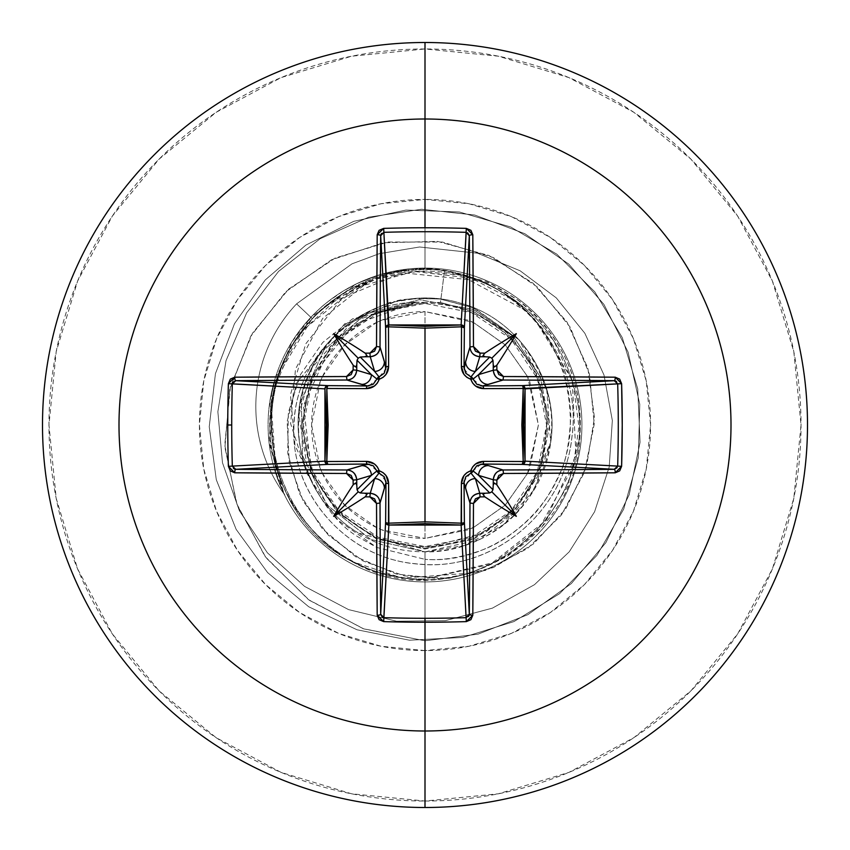 <?xml version="1.0" encoding="UTF-8"?>
<svg xmlns="http://www.w3.org/2000/svg" width="850" height="850" viewBox="0 0 850 850"><rect width="100%" height="100%" fill="white"/><g stroke="black" fill="none" stroke-linecap="round" stroke-linejoin="round"><path stroke-width="0.64" stroke-dasharray="4.25 3.19" d="M376.624 322.426L381.608 320.227L425 311.599L468.392 320.227L473.376 322.426L425 311.599L425 538.401L473.376 527.563L468.392 529.773L425 538.401L425 311.599A113.401 113.401 0 0 0 311.599 425A113.401 113.401 0 0 0 425 538.401L381.608 529.773L376.624 527.574M473.408 527.553L505.304 505.07L527.553 473.408L505.187 505.187L473.408 527.553M527.563 473.376L538.401 425L527.563 376.624L529.773 381.608L538.401 425L529.773 468.392L527.574 473.376M527.553 376.592L505.304 344.93L473.408 322.447L505.187 344.813L527.553 376.592M473.322 311.387L440.481 302.494L444.497 270.651C366.159 259.186 286.461 317.167 273.147 394.793C252.025 486.582 331.457 582.409 425 578.935L425 640.773L425 578.935L490.514 564.315L545.36 520.997L575.971 455.132L572.178 379.844L531.069 313.416L459.892 275.06L418.232 271.203L376.401 278.928L337.705 298.201L305.447 328.026C233.304 409.53 282.03 553.637 388.822 574.621C493.414 604.732 602.597 498.812 575.652 393.359C562.604 339.235 530.283 301.686 478.709 280.734L402.443 272.723L380.874 277.483L360.156 285.303L331.808 302.292C242.537 364.066 254.745 514.813 352.463 561.659C445.304 616.558 577.586 543.66 580.051 434.658C580.869 415.565 583.514 352.144 517.639 299.901L491.087 283.985L446.484 270.884C420.591 267.389 394.921 270.736 369.474 280.914L340 300.794L305.745 343.846L290.456 394.602L295.003 445.411L312.205 481.939L306.808 473.312L290.636 423.683L295.502 369.091L322.628 318.484L369.474 280.914L349.902 289.627L329.492 302.812C324.456 307.243 326.442 304.13 312.141 318.506L296.597 303.843L351.964 263.851L379.089 253.736L419.571 246.989L477.541 253.215L520.168 270.81L556.272 297.872L584.853 333.285L603.989 374.988L612.34 420.495L609.206 467.043L594.596 511.753L569.224 551.82L534.491 584.673L492.394 608.143L445.453 620.638L396.504 621.201L348.543 609.599L304.566 586.372L267.378 552.776L239.392 510.744L222.477 462.761L217.866 411.697L226.015 360.697L246.627 312.917L278.587 271.373L320.099 238.744L368.719 217.164L421.547 209.259L474.693 215.029L524.801 233.697L568.778 264.116L603.925 304.406L628.086 352.102L639.774 404.281L638.276 457.725L623.677 509.161L596.881 555.433L559.534 593.693L513.921 621.594L462.846 637.426L409.456 640.209L357.011 629.776L308.741 606.773L267.612 572.602L236.151 529.369L216.293 479.729L209.238 426.732L215.443 373.618L234.504 323.669L265.274 279.937L305.841 245.119L353.738 221.34L406.002 210.067L459.436 212.001L510.754 227.003L556.803 254.171L594.766 291.826L622.296 337.663L637.723 388.854L640.071 442.276L629.223 494.626L605.838 542.714L571.338 583.557L527.85 614.678L478.061 634.143L425 640.773L478.061 634.143L527.85 614.678L571.338 583.557L605.838 542.714L629.223 494.626L640.071 442.276L637.723 388.854L622.296 337.663L594.766 291.826L556.803 254.171L510.754 227.003L459.436 212.001L406.002 210.067L353.738 221.34L305.841 245.119L265.274 279.937L234.504 323.669L215.443 373.618L209.238 426.732L216.293 479.729L236.151 529.369L267.612 572.602L308.741 606.773L357.011 629.776L409.456 640.209L462.846 637.426L513.921 621.594L559.534 593.693L596.881 555.433L623.677 509.161L638.276 457.725L639.774 404.281L628.086 352.102L603.925 304.406L568.778 264.116L524.801 233.697L474.693 215.029L421.547 209.259L368.719 217.164L320.099 238.744L278.587 271.373L246.627 312.917L226.015 360.697L217.866 411.697L222.477 462.761L239.392 510.744L267.378 552.776L304.566 586.372L348.543 609.599L396.504 621.201L445.453 620.638L492.394 608.143L534.491 584.673L569.224 551.82L594.596 511.753L609.206 467.043L612.34 420.495L603.989 374.988L584.853 333.285L556.272 297.872L520.168 270.81L477.541 253.215L419.571 246.989L379.089 253.736L351.964 263.851L296.597 303.843L351.964 263.851L379.089 253.736L419.571 246.989L477.541 253.215L520.168 270.81L556.272 297.872L584.853 333.285L603.989 374.988L612.34 420.495L609.206 467.043L594.596 511.753L569.224 551.82L534.491 584.673L492.394 608.143L445.453 620.638L396.504 621.201L348.543 609.599L304.566 586.372L267.378 552.776L239.392 510.744L222.477 462.761L217.866 411.697L226.015 360.697L246.627 312.917L278.587 271.373L320.099 238.744L368.719 217.164L421.547 209.259L474.693 215.029L524.801 233.697L568.778 264.116L603.925 304.406L628.086 352.102L639.774 404.281L638.276 457.725L623.677 509.161L596.881 555.433L559.534 593.693L513.921 621.594L462.846 637.426L409.456 640.209L357.011 629.776L308.741 606.773L267.612 572.602L236.151 529.369L216.293 479.729L209.238 426.732L215.443 373.618L234.504 323.669L265.274 279.937L305.841 245.119L353.738 221.34L406.002 210.067L459.436 212.001L510.754 227.003L556.803 254.171L594.766 291.826L622.296 337.663L637.723 388.854L640.071 442.276L629.223 494.626L605.838 542.714L571.338 583.557L527.85 614.678L478.061 634.143L425 640.773L363.757 628.883L309.283 600.238L265.976 557.696L237.182 505.197L224.91 447.451L229.744 389.459L250.792 336.101L285.823 291.741L331.457 259.845L383.562 242.728L437.559 241.389L488.835 255.468L533.152 283.294L567.014 322.086L587.892 368.241L594.447 417.626L586.617 465.981L565.516 509.256L533.396 543.989L493.329 567.534L448.991 578.319L404.26 575.886L362.929 560.915L328.355 535.149L303.206 501.16L289.223 462.134L287.162 421.579L296.714 382.967L344.696 323.754L414.279 302.016L344.696 323.754L296.714 382.967L287.162 421.579L289.223 462.134L303.206 501.16L328.355 535.149L362.929 560.915L404.26 575.886L448.991 578.319L493.329 567.534L533.396 543.989L565.516 509.256L586.617 465.981L594.447 417.626L587.892 368.241L567.014 322.086L533.152 283.294L488.835 255.468L437.559 241.389L383.562 242.728L331.457 259.845L285.823 291.741L250.792 336.101L229.744 389.459L224.91 447.451L237.182 505.197L265.976 557.696L309.283 600.238L363.757 628.883L425 640.773L363.269 628.713L308.465 599.643L265.072 556.495L236.502 503.349L224.772 445.028L230.424 386.665L252.471 333.253L288.554 289.212L335.176 258.039L388.025 242.016L442.404 242.048L493.606 257.656L537.349 286.992L570.138 327.133L589.496 374.287L594.224 424.182L584.407 472.462L561.361 515.047L527.531 548.484L486.189 570.233L441.139 578.839L396.376 574.058L355.736 556.771L322.543 528.955L299.349 493.382L287.767 453.422L288.32 412.664L300.464 374.648L322.681 342.518L352.644 318.803L423.81 302.313L352.644 318.803L322.681 342.518L300.464 374.648L288.32 412.664L287.767 453.422L299.349 493.382L322.543 528.955L355.736 556.771L396.376 574.058L441.139 578.839L486.189 570.233L527.531 548.484L561.361 515.047L584.407 472.462L594.224 424.182L589.496 374.287L570.138 327.133L537.349 286.992L493.606 257.656L442.404 242.048L388.025 242.016L335.176 258.039L288.554 289.212L252.471 333.253L230.424 386.665L224.772 445.028L236.502 503.349L265.072 556.495L308.465 599.643L363.269 628.713L425 640.773L425 551.884L478.805 539.909L521.592 507.291L550.651 442.648C560.458 381.99 519.286 318.654 459.861 302.993C403.038 285.579 336.887 314.744 311.419 368.443C281.86 424.618 303.354 500.438 357.999 532.748C305.161 501.383 282.965 429.229 309.017 373.586C332.754 316.922 401.126 284.931 459.839 303.014C519.244 318.654 560.416 381.937 550.641 442.584C543.384 503.593 486.434 553.148 425 551.884L370.791 539.495L327.165 505.166L302.473 455.536L301.378 400.201L324.041 349.817L366.021 314.022L419.199 299.657L473.312 309.411L419.199 299.657L366.021 314.022L324.041 349.807L301.378 400.201L302.462 455.536L327.165 505.155L370.791 539.495L425 551.884L425 640.773L478.061 634.143L527.85 614.678L571.338 583.557L605.838 542.714L629.223 494.626L640.071 442.276L637.723 388.854L622.296 337.663L594.766 291.826L556.803 254.171L510.754 227.003L459.436 212.001L406.002 210.067L353.738 221.34L305.841 245.119L265.274 279.937L234.504 323.669L215.443 373.618L209.238 426.732L216.293 479.729L236.151 529.369L267.612 572.602L308.741 606.773L357.011 629.776L409.456 640.209L462.846 637.426L513.921 621.594L559.534 593.693L596.881 555.433L623.677 509.161L638.276 457.725L639.774 404.281L628.086 352.102L603.925 304.406L568.778 264.116L524.801 233.697L474.693 215.029L421.547 209.259L368.719 217.164L320.099 238.744L278.587 271.373L246.627 312.917L226.015 360.697L217.866 411.697L222.477 462.761L239.392 510.744L267.378 552.776L304.566 586.372L348.543 609.599L396.504 621.201L445.453 620.638L492.394 608.143L534.491 584.673L569.224 551.82L594.596 511.753L609.206 467.043L612.34 420.495L603.989 374.988L584.853 333.285L556.272 297.872L520.168 270.81L477.541 253.215L419.571 246.989L379.089 253.736L351.964 263.851L296.597 303.843A149.568 149.568 0 0 0 284.75 494.902L276.176 473.121L271.012 402.528L277.228 376.879L312.141 318.506C327.951 301.75 347.055 289.223 369.474 280.914C394.411 270.821 420.081 267.474 446.484 270.884L483.979 280.861C486.306 280.617 497.526 286.96 517.639 299.901C542.948 318.272 583.642 362.642 580.051 434.658L567.747 486.019L541.705 527.223L507.663 556.176L470.73 573.059L402.337 578.159L352.463 561.659C254.214 514.409 242.951 363.545 331.808 302.292L402.443 272.723C428.538 268.961 453.964 271.639 478.709 280.734C530.283 301.697 562.594 339.235 575.652 393.359C601.577 495.656 499.556 599.962 396.716 576.311C285.589 560.692 230.903 411.899 305.447 328.026L355.438 287.672L414.109 271.447L471.187 278.152L519.116 303.174L553.562 340.319L573.187 383.286L578.935 426.743L573.187 466.724L539.367 528.041L494.498 562.36L425 578.935C337.514 581.825 260.504 498.153 270.884 410.72C276.112 326.272 360.358 257.996 444.497 270.651L440.481 302.494L425 302.356L440.481 302.494L473.322 311.397L506.313 332.138L534.331 367.774L548.016 415.576L541.471 465.619L517.618 506.419L485.467 532.451L425 548.239L473.322 538.411L512.199 512.178L538.464 473.344L548.367 425.011L538.539 376.678L512.263 337.716L473.344 311.397M425 546.593A121.593 121.593 0 0 0 546.593 425A121.593 121.593 0 0 0 425 303.408A121.593 121.593 0 0 0 303.408 425A121.593 121.593 0 0 0 425 546.593L471.538 537.338L510.978 510.978L537.338 471.538L546.593 425L537.338 378.462L510.978 339.022L471.538 312.662L425 303.408L378.462 312.662L339.022 339.022L312.662 378.462L303.408 425L312.662 471.538L339.022 510.978L378.462 537.338L425 546.593M425 807.5A382.5 382.5 0 0 0 807.5 425A382.5 382.5 0 0 0 425 42.5A382.5 382.5 0 0 1 807.5 425A382.5 382.5 0 0 1 425 807.5A382.5 382.5 0 0 1 42.5 425A382.5 382.5 0 0 1 425 42.5A382.5 382.5 0 0 0 42.5 425A382.5 382.5 0 0 0 425 807.5M425 801.029A376.029 376.029 0 0 0 801.029 425A376.029 376.029 0 0 0 425 48.971L351.645 56.196L281.106 77.594L216.091 112.349L159.109 159.109L112.349 216.091L77.594 281.106L56.196 351.645L48.971 425L56.196 498.355L77.594 568.894L112.349 633.909L159.109 690.891L216.091 737.651L281.106 772.406L351.645 793.804L425 801.029L498.355 793.804L568.894 772.406L633.909 737.651L690.891 690.891L737.651 633.909L772.406 568.894L793.804 498.355L801.029 425L793.804 351.645L772.406 281.106L737.651 216.091L690.891 159.109L633.909 112.349L568.894 77.594L498.355 56.196L425 48.971A376.029 376.029 0 0 0 48.971 425A376.029 376.029 0 0 0 425 801.029M425 268.079A156.921 156.921 0 0 1 581.921 425A156.921 156.921 0 0 1 425 581.921L425 650.579L425 581.921A156.921 156.921 0 0 1 268.079 425A156.921 156.921 0 0 1 425 268.079L425 199.421A225.579 225.579 0 0 0 199.421 425A225.579 225.579 0 0 0 425 650.579A225.579 225.579 0 0 0 650.579 425A225.579 225.579 0 0 0 425 199.421L425 268.079A156.921 156.921 0 0 1 581.921 425A156.921 156.921 0 0 1 425 581.921L425 559.332C441.671 560.713 460.339 557.749 481.004 550.439C496.921 544.786 512.826 534.491 528.711 519.562C540.706 508.449 551.214 492.692 560.224 472.303C565.548 463.452 569.096 444.848 570.86 416.489C569.585 392.328 565.749 373.766 559.364 360.804C550.588 341.137 540.058 325.359 527.765 313.459C510.297 297.107 494.668 286.322 480.877 281.116C462.209 273.137 443.583 268.929 425 268.504L410.104 268.781L376.89 275.634L356.161 283.985L310.866 317.305L275.634 376.879L269.854 401.476L275.634 473.11L284.006 493.882A156.921 156.921 0 0 0 425 581.921A156.921 156.921 0 0 1 284.006 493.882L269.142 443.286L271.894 390.607L291.911 341.849L310.866 317.305C325.316 302.749 323.276 305.873 328.355 301.368L343.177 291.104L358.743 282.752L382.16 274.04L410.104 268.781A156.921 156.921 0 0 1 581.921 425A156.921 156.921 0 0 1 425 581.921A156.921 156.921 0 0 0 581.921 425A156.921 156.921 0 0 0 410.104 268.781L425 268.504C532.483 277.312 574.494 357.627 570.021 433.468C563.465 508.056 493.627 564.91 425 559.332L425 581.921A156.921 156.921 0 0 1 268.079 425A156.921 156.921 0 0 1 425 268.079L425 268.504M308.221 473.301L298.871 415.236L312.194 367.476L353.579 320.269C378.324 306.68 392.105 300.507 394.931 301.739L417.286 298.35L440.024 299.009L472.717 307.434L519.021 339.798L546.699 389.077L550.715 442.212L534.289 489.483L503.476 524.716L465.141 545.371L425.393 551.884L357.999 532.748C411.283 567.566 489.047 553.106 526.256 501.468C562.445 445.846 560.033 391.956 519.021 339.798L474.204 308.04L440.024 299.009C413.132 298.276 398.098 299.189 394.931 301.739L353.579 320.269C301.824 354.184 283.241 427.773 312.205 481.939C325.051 507.811 340.181 526.033 357.584 536.626L376.709 547.432L425 559.332L376.72 547.442L338.077 520.296L312.205 481.939L308.231 473.322M425 302.356L376.678 312.131L425 302.356M376.646 312.141L338.002 338.109L311.759 376.656L301.686 424.926L311.355 473.322L337.609 512.497L376.656 539.017L424.926 549.026L473.312 539.421L424.926 549.026L376.678 539.028L337.609 512.497L311.366 473.344L301.686 424.926L311.748 376.678L338.002 338.119L376.646 312.141M473.344 539.41L513.007 512.901L539.793 473.333L513.007 512.901L473.344 539.41M539.803 473.312L549.737 425.074L540.196 376.688L549.737 425.074L539.803 473.312M540.196 376.667L513.4 336.494L473.333 309.421L513.4 336.494L540.186 376.667M444.497 270.651C525.321 281.881 583.769 362.865 571.678 438.866C563.295 515.695 488.314 573.134 416.266 563.816C343.527 558.014 287.417 488.888 294.228 420.888C297.67 355.895 354.864 302.77 415.799 302.356L353.409 324.934L311.812 376.656L301.888 424.989L311.727 473.322L337.907 512.114L376.656 538.326L425 548.239L376.678 538.326L340.659 514.76L311.748 473.344L303.408 405.758L330.406 346.279L374.212 312.938L415.799 302.356L414.279 302.016L424.246 302.398L415.799 302.356C352.389 302.632 293.558 360.326 293.898 428.251C290.998 495.794 349.403 561.181 421.462 564.241C492.979 570.722 565.122 512.136 572.008 436.124C582.494 360.836 524.248 281.764 444.497 270.651M425 650.579L380.991 646.244L338.672 633.409L299.678 612.563L265.498 584.503L237.437 550.322L216.591 511.328L203.756 469.009L199.421 425L203.756 380.991L216.591 338.672L237.437 299.678L265.498 265.498L299.678 237.437L338.672 216.591L380.991 203.756L425 199.421L469.009 203.756L511.328 216.591L550.322 237.437L584.503 265.498L612.563 299.678L633.409 338.672L646.244 380.991L650.579 425L646.244 469.009L633.409 511.328L612.563 550.322L584.503 584.503L550.322 612.563L511.328 633.409L469.009 646.244L425 650.579M284.75 494.902A149.568 149.568 0 0 1 296.597 303.843L310.866 317.305L296.597 303.843A149.568 149.568 0 0 0 284.006 493.882A149.568 149.568 0 0 1 296.597 303.843L312.141 318.506L293.441 342.614L273.147 391.425L270.13 444.168L284.006 493.882M376.592 527.553L344.813 505.187L322.447 473.408M322.426 473.376L320.227 468.392L311.599 425L320.227 381.608L322.426 376.624M322.447 376.592L344.813 344.813L376.592 322.447M232.326 383.892L233.421 381.608M235.684 469.317L234.504 469.072M233.41 468.392L232.326 466.108M383.892 617.674L381.608 616.579M469.317 614.316L469.072 615.496M468.392 616.59L466.108 617.674M617.674 466.108L616.579 468.392M614.316 380.683L615.496 380.928M616.59 381.608L617.674 383.892M466.108 232.326L468.392 233.421M380.683 235.684L380.928 234.504M381.608 233.41L383.892 232.326M385.868 481.058L379.249 473.121M470.741 473.131L464.164 480.909M376.869 470.741L369.091 464.164M481.058 464.132L473.121 470.751M368.942 385.868L376.879 379.249M473.131 379.259L480.909 385.836M379.259 376.869L385.836 369.091M464.132 368.942L470.751 376.879"/><path stroke-width="1.27" d="M232.804 382.362L235.748 380.683L327.856 385.624L367.328 385.964L346.949 380.024A607.899 15.916 180 0 0 235.748 380.683A3.241 1.009 -90.5 0 1 234.749 377.198L228.384 383.669A607.176 266.167 90 0 0 227.768 425L231.721 425A603.968 264.764 -90 0 1 232.326 383.892L228.384 383.669L230.329 379.1L234.749 377.198L346.534 376.529L351.167 374.595L353.122 369.931A611.713 53.316 -90 0 1 353.164 365.181A447.079 315.924 -132 0 1 333.657 333.657A447.079 315.924 42 0 1 365.181 353.164A611.713 53.316 0 0 1 369.931 353.122L374.584 351.178L376.529 346.534L377.198 234.749L379.1 230.329L383.669 228.384A607.176 266.167 -0 0 1 425 227.768L425 119A306 306 0 0 1 731 425A306 306 0 0 1 425 731L425 807.5A382.5 382.5 0 0 0 807.5 425A382.5 382.5 0 0 0 425 42.5L425 119A306 306 0 0 0 119 425A306 306 0 0 0 425 731L425 618.279A603.968 264.764 180 0 1 383.892 617.674L383.669 621.616A607.176 266.167 -0 0 0 425 622.232A607.176 266.167 180 0 1 383.669 621.616L379.1 619.671L377.198 615.251L376.529 503.466L374.595 498.833L369.931 496.878A611.713 53.316 180 0 1 365.181 496.836A447.079 315.924 138 0 1 333.657 516.343A447.079 315.924 -48 0 1 353.164 484.819A611.713 53.316 -90 0 1 353.122 480.069L351.178 475.416L346.534 473.471L234.749 472.802L230.329 470.9L228.384 466.331A607.176 266.167 -90 0 1 227.768 425A607.176 266.167 -90 0 1 228.384 383.669L232.326 383.892A603.968 264.764 90 0 0 231.721 425A603.968 264.764 90 0 0 232.326 466.108L324.944 461.136L326.347 425L324.944 388.864L232.337 383.828M467.638 232.804L469.317 235.748L464.376 327.856L461.518 326.814L461.412 324.955L463.505 325.901L464.376 327.856L464.036 367.328L469.976 346.949A607.899 15.916 -90 0 0 469.317 235.748L464.376 327.856A3.241 2.911 3.1 0 0 461.136 324.944L466.108 232.326A603.968 264.764 180 0 0 383.892 232.326L388.482 326.814L388.864 324.944L425 326.347L461.136 324.944L466.172 232.337M617.196 467.638L614.253 469.317A607.899 15.916 180 0 1 503.051 469.976L503.466 473.471L503.051 469.976C497.154 470.571 493.892 473.843 493.276 479.772C494.243 473.567 497.505 470.305 503.051 469.976L488.378 465.587L503.051 469.976A607.899 15.916 0 0 0 614.253 469.317L522.144 464.376L523.186 461.518L525.045 461.412L524.099 463.505L522.144 464.376L482.672 464.036L488.378 465.587A9.807 9.764 106.7 0 0 478.614 475.384L492.947 489.728L491.81 491.81L489.728 492.947L475.384 478.614L479.772 493.276A608.472 53.029 0 0 0 485.276 493.223L489.728 492.947L475.384 478.614L470.932 473.067A3.241 3.209 135 0 0 473.067 470.932L478.614 475.384L493.276 479.772L478.614 475.384L492.947 489.728L493.223 485.276A608.472 53.029 -90 0 0 493.276 479.772L496.878 480.069L503.466 473.471A611.129 16.001 0 0 0 615.251 472.802L621.616 466.331A607.176 266.167 -90 0 0 621.616 383.669L622.232 425L621.616 466.331L619.671 470.9L615.251 472.802L503.466 473.471L498.833 475.405L496.878 480.069A611.713 53.316 90 0 1 496.836 484.819A447.079 315.924 48 0 1 516.343 516.343A447.079 315.924 -138 0 1 484.819 496.836A611.713 53.316 180 0 1 480.069 496.878L475.416 498.822L473.471 503.466L472.802 615.251L470.9 619.671L466.331 621.616A607.176 266.167 180 0 1 425 622.232L425 731A306 306 0 0 0 731 425A306 306 0 0 0 425 119L425 227.768A607.176 266.167 -0 0 1 466.331 228.384L470.9 230.329L472.802 234.749L473.471 346.534L475.405 351.167L480.069 353.122A611.713 53.316 0 0 1 484.819 353.164A447.079 315.924 -42 0 1 516.343 333.657A447.079 315.924 132 0 1 496.836 365.181A611.713 53.316 90 0 1 496.878 369.931L498.822 374.584L503.466 376.529L615.251 377.198L619.671 379.1L621.616 383.669L523.186 388.482L525.056 388.864L523.653 425L525.056 461.136L617.674 466.108A603.968 264.764 -90 0 0 617.674 383.892L525.056 388.864A3.241 2.911 86.9 0 0 522.144 385.624L614.253 380.683A607.899 15.916 180 0 0 503.051 380.024L482.672 385.964L522.144 385.624L614.316 380.683M382.362 617.196L380.683 614.253L385.624 522.144L385.964 482.672L380.024 503.051A607.899 15.916 90 0 0 380.683 614.253L385.624 522.144A3.241 1.052 -179.5 0 0 388.482 523.186L425 521.847L388.482 523.186L388.62 483.618L386.112 475.692L383.074 472.642L379.228 470.772L377.347 466.916L374.297 463.877L366.382 461.38L326.814 461.518L328.153 425.043L326.814 388.482L366.382 388.62L374.308 386.112L377.358 383.074L379.228 379.228L383.084 377.347L386.123 374.297L388.62 366.382L388.482 326.814L425 328.153L425 521.847L425 328.153L461.518 326.814L461.38 366.382L463.888 374.308L466.926 377.358L470.772 379.228L472.653 383.084L475.703 386.123L483.618 388.62L523.186 388.482L521.847 424.957L523.186 461.518L483.618 461.38L475.692 463.888L472.642 466.926L470.772 470.772L466.916 472.653L463.877 475.703L461.38 483.618L461.518 523.186L425 521.847L461.518 523.186L461.136 525.056L425 523.653L388.864 525.056L383.892 617.674A603.968 264.764 -0 0 0 425 618.279A603.968 264.764 -0 0 0 466.108 617.674L461.136 525.056A3.241 2.911 176.9 0 0 464.376 522.144L469.317 614.253A607.899 15.916 -90 0 0 469.976 503.051L464.036 482.672L464.376 522.144L469.317 614.316M425 42.5A382.5 382.5 0 0 1 807.5 425A382.5 382.5 0 0 1 425 807.5A382.5 382.5 0 0 1 42.5 425A382.5 382.5 0 0 1 425 42.5A382.5 382.5 0 0 0 42.5 425A382.5 382.5 0 0 0 425 807.5L425 731A306 306 0 0 1 119 425A306 306 0 0 1 425 119L425 42.5M232.326 466.108A603.968 264.764 -90 0 1 231.721 425L227.768 425A607.176 266.167 90 0 0 228.384 466.331L232.326 466.108L228.384 466.331L234.749 472.802A3.241 1.009 -89.5 0 1 235.748 469.317A3.241 1.009 90.5 0 0 234.749 472.802A611.129 16.001 -0 0 0 346.534 473.471L346.949 469.976L346.534 473.471L353.122 480.069L356.724 479.772L353.122 480.069A611.713 53.316 90 0 0 353.164 484.819L355.725 482.959L356.777 485.276A608.472 53.029 -90 0 1 356.724 479.772C356.118 473.854 352.856 470.581 346.949 469.976C352.495 470.305 355.757 473.567 356.724 479.772L371.386 475.384L376.933 470.932A3.241 3.209 -135 0 0 379.068 473.067L374.616 478.614L360.272 492.947L364.724 493.223A608.472 53.029 -0 0 0 370.228 493.276L374.616 478.614L360.272 492.947L358.19 491.81L357.053 489.728L371.386 475.384L356.724 479.772A608.472 53.029 90 0 0 356.777 485.276L357.053 489.728L371.386 475.384A9.807 9.764 -106.7 0 0 361.622 465.587L346.949 469.976A607.899 15.916 180 0 1 235.748 469.317L232.326 466.108L324.944 461.136A3.241 2.911 -93.1 0 0 327.856 464.376L235.748 469.317A607.899 15.916 -0 0 0 346.949 469.976L367.328 464.036L327.856 464.376L235.684 469.317M617.674 383.892L621.616 383.669L615.251 377.198A611.129 16.001 180 0 0 503.466 376.529L496.878 369.931L493.276 370.228A608.472 53.029 -90 0 0 493.223 364.724L492.947 360.272L478.614 374.616L493.276 370.228L478.614 374.616L473.067 379.068A3.241 3.209 45 0 0 470.932 376.933L475.384 371.386L489.728 357.053L485.276 356.777A608.472 53.029 180 0 0 479.772 356.724L475.384 371.386L489.728 357.053L491.81 358.19L492.947 360.272L478.614 374.616A9.807 9.764 73.3 0 0 488.378 384.413L503.051 380.024C497.505 379.695 494.243 376.433 493.276 370.228C493.882 376.146 497.144 379.419 503.051 380.024A607.899 15.916 -0 0 1 614.253 380.683L617.674 383.892A603.968 264.764 90 0 1 617.674 466.108L617.663 466.172M383.892 232.326L383.669 228.384L377.198 234.749A3.241 1.009 0.5 0 1 380.683 235.748L383.892 232.326A603.968 264.764 -0 0 1 466.108 232.326L466.331 228.384L466.108 232.326L469.317 235.748A3.241 1.009 -0.5 0 1 472.802 234.749A3.241 1.009 179.5 0 0 469.317 235.748A607.899 15.916 90 0 1 469.976 346.949L473.471 346.534L469.976 346.949C470.571 352.846 473.843 356.108 479.772 356.724L480.069 353.122L479.772 356.724C473.567 355.757 470.305 352.495 469.976 346.949L465.587 361.622A9.807 9.764 16.7 0 0 475.384 371.386L479.772 356.724A608.472 53.029 0 0 1 485.276 356.777L482.959 355.736L484.819 353.164A611.713 53.316 180 0 0 480.069 353.122L473.471 346.534A611.129 16.001 -90 0 0 472.802 234.749L466.331 228.384A607.176 266.167 180 0 0 425 227.768A607.176 266.167 180 0 0 383.669 228.384L388.864 324.944A3.241 2.911 -3.1 0 0 385.624 327.856L380.683 235.748A607.899 15.916 90 0 0 380.024 346.949L385.964 367.328L385.624 327.856L380.683 235.684M370.228 356.724A608.472 53.029 180 0 0 364.724 356.777L360.272 357.053L374.616 371.386L370.228 356.724L374.616 371.386L379.068 376.933A3.241 3.209 -45 0 0 376.933 379.068L371.386 374.616L357.053 360.272L356.777 364.724A608.472 53.029 90 0 0 356.724 370.228L371.386 374.616L357.053 360.272L358.19 358.19L360.272 357.053L374.616 371.386A9.807 9.764 -16.7 0 0 384.413 361.622L380.024 346.949C379.695 352.495 376.433 355.757 370.228 356.724C376.146 356.118 379.419 352.856 380.024 346.949A607.899 15.916 -90 0 1 380.683 235.748A3.241 1.009 -179.5 0 0 377.198 234.749A611.129 16.001 90 0 0 376.529 346.534L380.024 346.949L376.529 346.534L369.931 353.122L370.228 356.724L369.931 353.122A611.713 53.316 180 0 0 365.181 353.164L367.041 355.725L364.724 356.777A608.472 53.029 0 0 1 370.228 356.724M369.091 464.164L361.622 465.587A9.807 9.764 73.3 0 1 371.386 475.384L376.933 470.932L373.203 465.768L367.328 464.036L327.856 464.376L325.805 463.409L324.944 461.136L324.944 388.864L325.805 386.591L327.856 385.624A3.241 2.911 -86.9 0 0 324.944 388.864L232.326 383.892L235.748 380.683L327.856 385.624L326.814 388.482L326.814 461.518L366.382 461.38C372.619 461.592 376.901 464.727 379.228 470.772C385.263 473.089 388.397 477.371 388.62 483.618L388.864 525.056L383.828 617.663M234.504 469.072L233.41 468.392M466.108 617.674A603.968 264.764 180 0 1 425 618.279L425 622.232A607.176 266.167 -0 0 0 466.331 621.616L466.108 617.674L466.331 621.616L472.802 615.251A3.241 1.009 -179.5 0 1 469.317 614.253A3.241 1.009 0.5 0 0 472.802 615.251A611.129 16.001 -90 0 0 473.471 503.466L469.976 503.051L473.471 503.466L480.069 496.878L479.772 493.276L480.069 496.878A611.713 53.316 0 0 0 484.819 496.836L482.959 494.275L485.276 493.223A608.472 53.029 180 0 1 479.772 493.276C473.854 493.882 470.581 497.144 469.976 503.051C470.305 497.505 473.567 494.243 479.772 493.276L475.384 478.614A9.807 9.764 163.3 0 0 465.587 488.378L469.976 503.051A607.899 15.916 90 0 1 469.317 614.253L466.108 617.674L461.136 525.056L388.864 525.056L388.482 523.186A3.241 1.052 0.5 0 1 385.624 522.144A3.241 2.911 -176.9 0 0 388.864 525.056L386.591 524.195L385.624 522.144L385.964 482.672L384.243 476.808L379.068 473.067L374.616 478.614L370.228 493.276C376.433 494.243 379.695 497.505 380.024 503.051L384.413 488.378A9.807 9.764 -163.3 0 0 374.616 478.614A9.807 9.764 16.7 0 1 384.413 488.378L385.964 482.672A3.241 0.956 -179.5 0 0 388.62 483.618A3.241 0.956 0.5 0 1 385.964 482.672L385.868 481.058M469.072 615.496L468.392 616.59M464.164 480.909L464.036 482.672A3.241 0.956 -0.5 0 1 461.38 483.618A3.241 0.956 179.5 0 0 464.036 482.672L465.587 488.378A9.807 9.764 -16.7 0 1 475.384 478.614L470.932 473.067L465.768 476.797L464.036 482.672L464.376 522.144A3.241 1.052 -0.5 0 1 461.518 523.186A3.241 1.052 179.5 0 0 464.376 522.144L463.409 524.195L461.136 525.056L461.38 483.618C461.592 477.381 464.727 473.099 470.772 470.772C473.089 464.737 477.371 461.603 483.618 461.38L523.186 461.518A3.241 1.052 -89.5 0 1 522.144 464.376A3.241 2.911 93.1 0 0 525.056 461.136L617.674 466.108L614.253 469.317L522.144 464.376L482.672 464.036L476.808 465.757L473.067 470.932L478.614 475.384A9.807 9.764 -73.3 0 1 488.378 465.587L481.058 464.132M615.496 380.928L616.59 381.608M380.928 234.504L381.608 233.41M371.386 374.616L356.724 370.228C355.757 376.433 352.495 379.695 346.949 380.024L361.622 384.413A9.807 9.764 -73.3 0 0 371.386 374.616A9.807 9.764 106.7 0 1 361.622 384.413L367.328 385.964L373.192 384.243L376.933 379.068L371.386 374.616M385.836 369.091L384.413 361.622A9.807 9.764 163.3 0 1 374.616 371.386L379.068 376.933L384.232 373.203L385.964 367.328A3.241 0.956 179.5 0 1 388.62 366.382C388.408 372.619 385.273 376.901 379.228 379.228C376.911 385.263 372.629 388.397 366.382 388.62L326.814 388.482A3.241 1.052 90.5 0 1 327.856 385.624L367.328 385.964A3.241 0.956 -89.5 0 0 366.382 388.62A3.241 0.956 90.5 0 1 367.328 385.964L368.942 385.868M480.909 385.836L482.672 385.964A3.241 0.956 -90.5 0 1 483.618 388.62A3.241 0.956 89.5 0 0 482.672 385.964L488.378 384.413A9.807 9.764 -106.7 0 1 478.614 374.616L473.067 379.068L476.797 384.232L482.672 385.964L522.144 385.624A3.241 1.052 -90.5 0 1 523.186 388.482A3.241 1.052 89.5 0 0 522.144 385.624L524.099 386.495L525.045 388.588L523.186 388.482L525.056 388.864L525.056 461.136L523.186 461.518L525.056 461.136A3.241 2.911 -86.9 0 1 525.045 461.412L523.186 461.518L523.186 388.482L483.618 388.62C477.381 388.408 473.099 385.273 470.772 379.228C464.737 376.911 461.603 372.629 461.38 366.382A3.241 0.956 -179.5 0 1 464.036 367.328L465.757 373.192L470.932 376.933L475.384 371.386A9.807 9.764 -163.3 0 1 465.587 361.622L464.132 368.942M379.249 473.121L379.068 473.067A3.241 0.563 105.8 0 1 379.228 470.772L379.068 473.067L376.933 470.932L379.228 470.772A3.241 0.563 -15.8 0 1 376.933 470.932L376.869 470.741M473.121 470.751L473.067 470.932A3.241 0.563 15.8 0 1 470.772 470.772A3.241 0.563 -164.2 0 0 473.067 470.932A3.241 3.209 -45 0 1 470.932 473.067A3.241 0.563 74.2 0 0 470.772 470.772A3.241 0.563 -105.8 0 1 470.932 473.067L470.741 473.131M367.328 464.036A3.241 0.956 89.5 0 1 366.382 461.38A3.241 0.956 -90.5 0 0 367.328 464.036M327.856 464.376A3.241 1.052 89.5 0 1 326.814 461.518L327.856 464.376M483.618 461.38A3.241 0.956 -89.5 0 1 482.672 464.036A3.241 0.956 90.5 0 0 483.618 461.38M324.944 461.136L326.814 461.518L324.944 461.136M376.879 379.249L376.933 379.068A3.241 0.563 -164.2 0 1 379.228 379.228L376.933 379.068L379.068 376.933L379.228 379.228A3.241 0.563 74.2 0 1 379.068 376.933L379.259 376.869M470.751 376.879L470.932 376.933A3.241 0.563 -74.2 0 1 470.772 379.228A3.241 0.563 105.8 0 0 470.932 376.933A3.241 3.209 -135 0 1 473.067 379.068A3.241 0.563 -15.8 0 0 470.772 379.228A3.241 0.563 164.2 0 1 473.067 379.068L473.131 379.259M385.964 367.328L385.624 327.856A3.241 1.052 179.5 0 1 388.482 326.814L388.62 366.382A3.241 0.956 -0.5 0 0 385.964 367.328M388.482 326.814A3.241 1.052 -0.5 0 0 385.624 327.856L386.495 325.901L388.588 324.955L388.482 326.814L388.864 324.944L461.136 324.944L461.518 326.814A3.241 1.052 -179.5 0 1 464.376 327.856L464.036 367.328A3.241 0.956 0.5 0 0 461.38 366.382L461.518 326.814L425 328.153L388.482 326.814M461.518 326.814L461.136 324.944A3.241 2.911 -176.9 0 1 461.412 324.955L461.518 326.814M493.223 485.276L494.264 482.959L496.836 484.819A611.713 53.316 -90 0 0 496.878 480.069L493.276 479.772A608.472 53.029 90 0 1 493.223 485.276L494.264 482.959L496.836 484.819A447.079 315.924 48 0 1 516.343 516.343L491.81 491.81L492.947 489.728L493.223 485.276M615.251 472.802A3.241 1.009 -90.5 0 0 614.253 469.317A3.241 1.009 89.5 0 1 615.251 472.802M621.616 466.331L617.674 466.108L621.616 466.331M615.251 377.198A3.241 1.009 90.5 0 1 614.253 380.683A3.241 1.009 -89.5 0 0 615.251 377.198M503.466 376.529L503.051 380.024L503.466 376.529M496.836 365.181L494.275 367.041L493.223 364.724A608.472 53.029 90 0 1 493.276 370.228L496.878 369.931A611.713 53.316 -90 0 0 496.836 365.181L494.275 367.041L493.223 364.724L492.947 360.272L491.81 358.19L516.343 333.657A447.079 315.924 132 0 1 496.836 365.181M383.669 621.616L383.892 617.674L380.683 614.253A3.241 1.009 179.5 0 1 377.198 615.251L383.669 621.616M377.198 615.251A3.241 1.009 -0.5 0 0 380.683 614.253A607.899 15.916 -90 0 1 380.024 503.051L376.529 503.466A611.129 16.001 90 0 0 377.198 615.251M370.228 493.276L369.931 496.878L376.529 503.466L380.024 503.051C379.429 497.154 376.157 493.892 370.228 493.276A608.472 53.029 180 0 1 364.724 493.223L367.041 494.264L365.181 496.836A611.713 53.316 -0 0 0 369.931 496.878L370.228 493.276M234.749 377.198A3.241 1.009 89.5 0 0 235.748 380.683A607.899 15.916 0 0 1 346.949 380.024L346.534 376.529A611.129 16.001 180 0 0 234.749 377.198M356.777 364.724L355.736 367.041L353.164 365.181A611.713 53.316 90 0 0 353.122 369.931L356.724 370.228A608.472 53.029 -90 0 1 356.777 364.724L355.736 367.041L353.164 365.181A447.079 315.924 -132 0 1 333.657 333.657A447.079 315.924 42 0 1 365.181 353.164L367.041 355.725L364.724 356.777L360.272 357.053L358.19 358.19L333.657 333.657L358.19 358.19L357.053 360.272L356.777 364.724M356.724 370.228L353.122 369.931L346.534 376.529L346.949 380.024C352.846 379.429 356.108 376.157 356.724 370.228M358.19 491.81L360.272 492.947L364.724 493.223L367.041 494.264L365.181 496.836A447.079 315.924 138 0 1 333.657 516.343L358.19 491.81L333.657 516.343A447.079 315.924 -48 0 1 353.164 484.819L355.725 482.959L356.777 485.276L357.053 489.728L358.19 491.81M489.728 492.947L491.81 491.81L516.343 516.343A447.079 315.924 -138 0 1 484.819 496.836L482.959 494.275L485.276 493.223L489.728 492.947M491.81 358.19L489.728 357.053L485.276 356.777L482.959 355.736L484.819 353.164A447.079 315.924 -42 0 1 516.343 333.657L491.81 358.19"/></g></svg>
